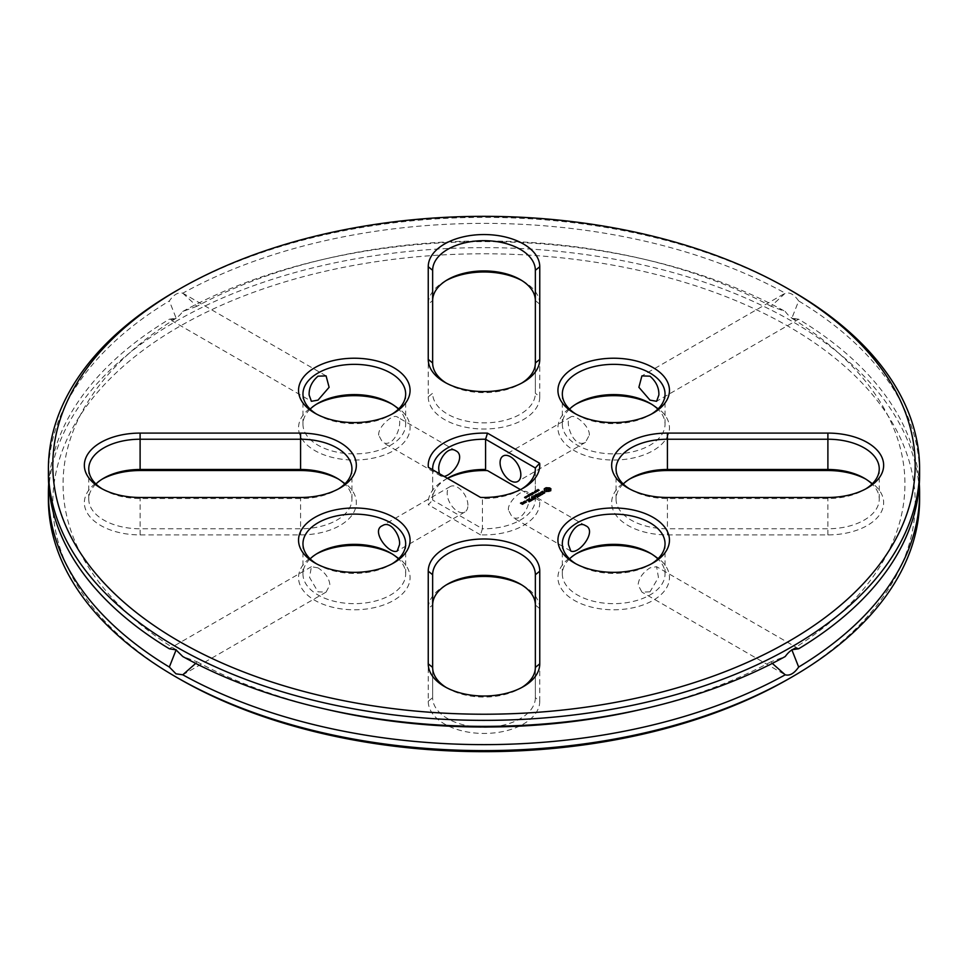 <?xml version="1.0" encoding="UTF-8"?>
<svg xmlns="http://www.w3.org/2000/svg" width="968" height="968" viewBox="0 0 968 968"><rect width="100%" height="100%" fill="white"/><g stroke="black" fill="none" stroke-linecap="round" stroke-linejoin="round"><path stroke-width="0.73" stroke-dasharray="4.84 3.63" d="M175.982 291.041A435.6 251.486 180 0 1 792.018 291.041M629.599 488.937A51.352 29.645 0 0 0 631.1 489.844A51.352 29.645 0 0 0 667.412 498.52L827.894 498.52A51.352 29.645 0 0 0 864.206 489.844A51.352 29.645 0 0 0 865.707 488.937M575.887 414.062A51.352 29.645 0 0 0 577.376 414.969A51.352 29.645 0 0 0 650 414.969A51.352 29.645 0 0 0 651.5 414.062M550.514 489.881L550.816 488.925M548.36 491.381L549.086 491.804M547.598 491.32L548.36 491.623M546.835 491.381L547.598 491.562M546.109 491.562L546.835 491.623M544.585 489.203L544.681 489.881M544.282 488.779L544.585 489.445M543.859 493.438L544.561 493.269M542.927 493.583L543.859 493.68M541.16 492.603L542.637 491.538M541.499 492.918L543.919 492.494M540.664 492.434L541.499 493.16M540.822 495.192L542.6 494.164M539.019 493.256L541.281 494.805M538.51 496.536L540.023 495.652M538.656 494.987L539.599 495.773M535.752 495.071L538.341 495.047M537.555 495.616L538.656 495.229M537.434 490.474L538.135 489.723L537.579 490.352L539.14 490.474L537.434 490.231M538.087 490.933L537.071 491.526L537.095 490.607M537.095 490.97L537.76 491.187L537.095 490.8M536.006 492.131L534.711 491.623M535.11 491.526L536.708 491.623M535.11 491.611L536.175 492.276M536.732 491.708L535.11 491.659M534.348 492.155L535.05 492.167L534.348 492.397M533.38 493.656L532.569 492.857M532.727 492.869L533.961 493.293L533.308 492.422M534.263 493.135L532.727 493.002M534.808 492.821L533.453 492.591L533.961 493.087M533.453 492.446L534.808 493.063M575.887 563.812A51.352 29.645 0 0 0 577.376 564.719A51.352 29.645 0 0 0 650 564.719L650 564.719A51.352 29.645 0 0 0 651.5 563.812M650 564.719L653.122 562.916L650 564.719M446.2 687.486A51.352 29.645 0 0 0 447.688 688.381A51.352 29.645 0 0 0 520.312 688.381A51.352 29.645 0 0 0 521.8 687.486M532.521 496.886L535.05 498.593M537.397 497.08L534.747 496.935M534.215 496.548L534.784 498.072M534.868 495.652L536.72 496.947M532.606 499.815L534.348 498.931M532.969 498.266L533.925 499.052M531.88 498.907L532.969 498.508M531.65 497.504L532.654 498.326M529.169 498.835L531.686 500.516M529.218 501.775L530.96 500.892M529.593 500.226L530.537 501.013M528.492 500.855L529.593 500.468M526.689 500.311L529.266 500.274M531.238 494.043L531.952 493.293L531.396 493.934L532.957 494.043L531.238 493.813M532.702 494.309L532.654 493.68M529.508 494.382L530.573 494.527M531.686 494.624L529.508 494.612M529.411 494.999L530.125 495.011L529.411 495.241M528.419 496.003L528.697 495.241L529.726 495.834L528.238 495.531M527.282 496.657L527.56 495.906L528.589 496.499L527.1 496.185M526.132 496.572L527.003 497.225M527.136 497.262L525.963 496.826M523.882 502.102L525.467 502.84L526.35 502.089M523.434 503.614L524.087 503.638M522.538 504.292L523.422 503.784M520.578 503.336L522.236 504.534M521.002 503.445L522.054 502.985M480.503 497.407L428.352 467.302M521.8 488.937A51.352 29.645 180 0 1 520.312 489.844A51.352 29.645 180 0 1 482.415 498.508L482.415 528.758A51.352 29.645 0 0 0 535.352 499.125A51.352 29.645 0 0 0 535.328 498.205L520.469 489.626M316.5 563.812A51.352 29.645 0 0 0 318 564.719A51.352 29.645 0 0 0 390.624 564.719A51.352 29.645 0 0 0 392.113 563.812M318 564.719L314.878 562.916L318 564.719M446.2 383.05A51.352 29.645 0 0 0 447.688 383.945A51.352 29.645 0 0 0 520.312 383.945A51.352 29.645 0 0 0 521.8 383.05M316.5 414.062A51.352 29.645 0 0 0 318 414.969A51.352 29.645 0 0 0 390.624 414.969A51.352 29.645 0 0 0 392.113 414.062M102.293 488.937A51.352 29.645 0 0 0 103.794 489.844A51.352 29.645 0 0 0 140.106 498.52L300.588 498.52A51.352 29.645 0 0 0 336.9 489.844A51.352 29.645 0 0 0 338.401 488.937M798.66 300.951C794.268 294.575 789.803 291.997 785.23 293.195L771.085 306.275L785.23 311.466C789.803 317.734 794.268 320.311 798.66 319.222L791.836 318.254L798.66 300.951A435.6 251.486 180 0 1 919.6 474.864M48.4 474.864A435.6 251.486 180 0 1 169.339 300.951C173.744 294.575 178.209 291.985 182.77 293.195A435.6 251.486 180 0 1 785.23 293.195M623.235 484A51.352 29.645 0 0 0 616.059 499.125A51.352 29.645 0 0 0 667.412 528.77L827.894 528.77A51.352 29.645 0 0 0 879.246 499.125A51.352 29.645 0 0 0 872.059 484M569.523 409.125A51.352 29.645 0 0 0 562.335 424.25A51.352 29.645 0 0 0 613.688 453.895A51.352 29.645 0 0 0 665.04 424.25A51.352 29.645 0 0 0 657.865 409.125M589.27 435.201C590.383 427.118 575.21 413.59 570.793 416.954C563.739 418.648 572.439 449.116 585.458 442.364L589.27 435.201M545.807 489.881L547.598 488.84L549.4 489.881M569.523 558.875A51.352 29.645 0 0 0 562.335 574A51.352 29.645 0 0 0 594.037 601.394A51.352 29.645 0 0 0 650 594.969A51.352 29.645 0 0 0 665.04 574A51.352 29.645 0 0 0 657.865 558.875M650 591.823L641.917 592.114L638.118 584.962C638.723 578.332 642.691 572.632 650 567.865L656.594 566.703L658.446 577.412L650 591.823M446.2 584.95A55.757 32.186 0 0 0 444.578 585.846A55.757 32.186 0 0 0 428.243 608.606L432.648 605.012L432.648 697.674A51.352 29.645 0 0 0 484 727.319A51.352 29.645 0 0 0 535.352 697.674L535.352 574.762M428.243 608.606L428.243 701.268A55.757 32.186 0 0 0 484 733.454A55.757 32.186 0 0 0 539.757 701.268L535.352 697.674L535.352 667.424M428.243 701.268L432.648 697.674L432.648 667.424M432.648 605.012L432.648 574.762M530.851 494.926L531.577 494.757L530.851 494.866M524.354 502.017L525.926 502.223M524.922 497.746L525.684 497.54L524.922 497.685M521.933 503.989L522.998 503.904M447.434 478.313A51.352 29.645 0 0 0 432.648 499.125A51.352 29.645 0 0 0 432.672 500.045L482.415 528.758L480.503 534.844A55.757 32.186 0 0 0 539.648 500.698L535.328 498.205L535.328 469.795M508.43 510.075C507.28 502.053 522.442 488.477 526.907 491.829C533.997 493.668 525.092 524.087 512.229 517.239L508.43 510.075M447.531 478.374A55.757 32.186 0 0 0 444.578 479.959A55.757 32.186 0 0 0 428.352 504.739L432.672 500.045L432.672 469.795M444.227 476.462L441.093 476.171L439.291 473.618M467.919 505.26A14.677 8.47 -120 0 0 461.518 490.498A14.677 8.47 -120 0 0 450.205 486.565A14.677 8.47 -120 0 0 450.205 503.505A14.677 8.47 -120 0 0 464.882 511.987A14.677 8.47 -120 0 0 467.919 505.26M310.135 558.875A51.352 29.645 0 0 0 302.96 574A51.352 29.645 0 0 0 318 594.969A51.352 29.645 0 0 0 373.963 601.394A51.352 29.645 0 0 0 405.665 574A51.352 29.645 0 0 0 398.477 558.875M318 567.865L311.406 566.703L309.554 577.412L318 591.823L326.083 592.114L329.882 584.962C329.277 578.332 325.309 572.632 318 567.865M446.2 280.514A55.757 32.186 0 0 0 444.578 281.41A55.757 32.186 0 0 0 428.243 304.17L432.648 300.576L432.648 362.988M432.648 300.576L432.648 270.326M428.243 304.17L428.243 396.832L432.648 393.238A51.352 29.645 0 0 0 484 422.883A51.352 29.645 0 0 0 535.352 393.238L535.352 270.326M428.243 396.832A55.757 32.186 0 0 0 484 429.018A55.757 32.186 0 0 0 539.757 396.832L535.352 393.238L535.352 362.988M310.135 409.125A51.352 29.645 0 0 0 302.96 424.25A51.352 29.645 0 0 0 354.312 453.895A51.352 29.645 0 0 0 405.665 424.25A51.352 29.645 0 0 0 398.477 409.125M378.73 435.201C377.617 427.118 392.79 413.59 397.207 416.954C404.261 418.66 395.561 449.128 382.541 442.364L378.73 435.201M95.941 484A51.352 29.645 0 0 0 88.753 499.125A51.352 29.645 0 0 0 140.106 528.77L300.588 528.77A51.352 29.645 0 0 0 351.941 499.125A51.352 29.645 0 0 0 344.765 484M195.718 663.395L196.915 661.725L182.77 656.534M175.353 649.504L176.067 649.891M169.339 648.778L170.344 648.5M196.915 661.725L196.915 661.725A420.923 243.016 180 0 0 326.494 709.362M772.283 663.395L771.085 661.725L785.23 656.534M771.085 661.725A420.923 243.016 180 0 1 641.506 709.362M798.66 648.778L797.656 648.5M792.647 649.504L791.933 649.891M791.836 318.254A420.923 243.016 180 0 1 791.836 649.746M919.31 484A435.6 251.486 180 0 0 798.66 319.222L656.594 401.296M182.77 293.195L196.915 306.275A420.923 243.016 180 0 1 326.47 258.637A420.923 243.016 180 0 1 641.53 258.637A420.923 243.016 180 0 1 771.085 306.275M196.915 306.275L182.77 311.466C178.185 317.746 173.708 320.323 169.339 319.222L311.406 401.296M48.69 484A435.6 251.486 180 0 1 169.339 319.222L176.164 318.254L169.339 300.951M176.164 318.254L176.164 318.254A420.923 243.016 180 0 0 176.164 649.746M629.599 479.063A55.757 32.186 0 0 0 627.978 479.959A55.757 32.186 0 0 0 615.902 515.036A55.757 32.186 0 0 0 667.412 534.905L827.894 534.905A55.757 32.186 0 0 0 879.404 515.036A55.757 32.186 0 0 0 867.316 479.959A55.757 32.186 0 0 0 865.707 479.063M575.887 404.188A55.757 32.186 0 0 0 574.266 405.084A55.757 32.186 0 0 0 574.266 450.604A55.757 32.186 0 0 0 653.122 450.604A55.757 32.186 0 0 0 653.122 405.084A55.757 32.186 0 0 0 651.5 404.188M653.122 405.084L650 403.281L653.122 405.084M575.887 553.938A55.757 32.186 0 0 0 574.266 554.833A55.757 32.186 0 0 0 574.266 600.354A55.757 32.186 0 0 0 653.122 600.354A55.757 32.186 0 0 0 653.122 554.833A55.757 32.186 0 0 0 651.5 553.938M539.757 701.268L539.757 608.606A55.757 32.186 0 0 0 523.422 585.846A55.757 32.186 0 0 0 521.8 584.95M539.648 500.698L487.497 470.593M480.503 534.844L428.352 504.739M316.5 553.938A55.757 32.186 0 0 0 314.878 554.833A55.757 32.186 0 0 0 314.878 600.354A55.757 32.186 0 0 0 393.734 600.354A55.757 32.186 0 0 0 393.734 554.833A55.757 32.186 0 0 0 392.113 553.938M539.757 396.832L539.757 304.17A55.757 32.186 0 0 0 523.422 281.41A55.757 32.186 0 0 0 521.8 280.514M316.5 404.188A55.757 32.186 0 0 0 314.878 405.084L314.878 405.084A55.757 32.186 0 0 0 314.878 450.604A55.757 32.186 0 0 0 393.734 450.604A55.757 32.186 0 0 0 393.734 405.084A55.757 32.186 0 0 0 392.113 404.188M314.878 405.084L318 403.281L314.878 405.084M102.293 479.063A55.757 32.186 0 0 0 100.684 479.959A55.757 32.186 0 0 0 88.596 515.036A55.757 32.186 0 0 0 140.106 534.905L300.588 534.905A55.757 32.186 0 0 0 352.098 515.036A55.757 32.186 0 0 0 340.022 479.959A55.757 32.186 0 0 0 338.401 479.063M48.4 499.125A435.6 251.486 180 0 1 484 247.639A435.6 251.486 180 0 1 919.6 499.125M182.77 311.466A435.6 251.486 180 0 1 320.977 259.92A435.6 251.486 180 0 1 647.023 259.92A435.6 251.486 180 0 1 785.23 311.466M179.092 678.75A431.196 248.945 180 0 1 179.104 326.688A431.196 248.945 180 0 1 788.908 326.688A431.196 248.945 180 0 1 788.908 678.75M827.894 534.905L827.894 497.467M667.412 534.905L667.412 497.467M140.106 534.905L140.106 497.467M300.588 534.905L300.588 497.467M539.757 608.606L535.352 605.012M539.757 304.17L535.352 300.576M864.206 489.844L867.316 488.041M631.1 489.844L627.978 488.041M650 414.969L653.122 413.167M577.376 414.969L574.266 413.167M577.376 564.719L574.266 562.916M520.312 688.381L523.422 686.59M447.688 688.381L444.578 686.59M520.312 489.844L523.422 488.041M390.624 564.719L393.734 562.916M520.312 383.945L523.422 382.154M447.688 383.945L444.578 382.154M390.624 414.969L393.734 413.167M318 414.969L314.878 413.167M103.794 489.844L100.684 488.041M336.9 489.844L340.022 488.041M879.246 499.125L879.246 468.875M616.059 499.125L616.059 468.875M665.04 424.25L665.04 394M562.335 424.25L562.335 394M665.04 574L665.04 543.75M562.335 574L562.335 543.75M535.352 468.875L535.352 499.125M432.648 468.875L432.648 499.125M405.665 574L405.665 543.75M302.96 574L302.96 543.75M405.665 424.25L405.665 394M302.96 424.25L302.96 394M88.753 499.125L88.753 468.875M351.941 499.125L351.941 468.875M311.406 566.703L169.485 648.633M326.083 592.114L184.162 674.055M798.515 648.633L656.594 566.703M783.838 674.055L641.917 592.114M783.838 293.945L641.917 375.886M326.083 375.886L184.162 293.945M864.206 478.156L867.316 479.959M631.1 478.156L627.978 479.959M577.376 403.281L574.266 405.084M570.793 416.954L503.118 456.013M585.458 442.364L517.795 481.435M577.376 553.03L574.266 554.833M650 553.03L653.122 554.833M585.458 525.636L526.907 491.829M570.793 551.046L512.229 517.239M447.688 584.055L444.578 585.846M520.312 584.055L523.422 585.846M447.688 478.156L444.578 479.959M455.771 450.761L397.207 416.954M441.093 476.171L382.541 442.364M450.205 486.565L382.541 525.636M464.882 511.987L397.207 551.046M318 553.03L314.878 554.833M390.624 553.03L393.734 554.833M447.688 279.619L444.578 281.41M520.312 279.619L523.422 281.41M390.624 403.281L393.734 405.084M103.794 478.156L100.684 479.959M336.9 478.156L340.022 479.959M326.47 258.637L320.977 259.92M641.53 258.637L647.023 259.92"/><path stroke-width="1.45" d="M179.092 641.312A431.196 248.945 180 0 1 179.092 289.25A431.196 248.945 180 0 1 788.908 289.25A431.196 248.945 180 0 1 788.896 641.312A431.196 248.945 180 0 1 179.092 641.312M827.894 433.095L667.412 433.095A55.757 32.186 0 0 0 615.902 452.964A55.757 32.186 0 0 0 627.978 488.041A55.757 32.186 0 0 0 667.412 497.467L827.894 497.467A55.757 32.186 0 0 0 867.316 488.041A55.757 32.186 0 0 0 879.404 452.964A55.757 32.186 0 0 0 827.894 433.095L827.894 439.23L667.412 439.23A51.352 29.645 0 0 0 616.059 468.875A51.352 29.645 0 0 0 629.599 488.937M653.122 367.646A55.757 32.186 0 0 0 574.266 367.646A55.757 32.186 0 0 0 574.266 413.167A55.757 32.186 0 0 0 653.122 413.167A55.757 32.186 0 0 0 653.122 367.646M550.611 490.824L550.925 488.779L549.667 487.908L546.109 487.727L544.282 488.779L544.282 490.498L546.109 491.562L550.611 490.824M544.561 493.039L544.016 491.938L541.16 492.361L542.576 491.284L540.664 492.434L543.919 492.252L542.927 493.583L544.561 493.039M542.709 493.922L541.596 494.382L538.91 493.014L541.281 494.563L540.495 495.205L542.709 494.103M538.51 496.536L540.083 495.447L537.543 493.982L535.655 494.89L537.385 494.249L538.341 494.805L537.24 495.628L539.599 495.531L538.51 496.536M537.434 490.231L538.135 489.481L537.579 490.123L539.14 490.231L537.434 490.231M536.841 491.199L536.78 490.183L538.087 490.933L536.841 491.199M534.711 491.381L536.708 491.575L535.703 490.8L536.998 491.562L535.11 491.417L536.006 492.131L534.711 491.381M534.348 492.155L535.05 491.925L534.348 492.155M533.38 493.656L532.412 492.7L534.989 492.724L532.727 492.76L533.38 493.656M653.122 562.916L653.122 562.916A55.757 32.186 0 0 0 653.122 517.396A55.757 32.186 0 0 0 574.266 517.396A55.757 32.186 0 0 0 574.266 562.916A55.757 32.186 0 0 0 653.122 562.916M539.757 663.83L539.757 571.168A55.757 32.186 0 0 0 484 538.982A55.757 32.186 0 0 0 428.243 571.168L428.243 663.83A55.757 32.186 0 0 0 444.578 686.59A55.757 32.186 0 0 0 523.422 686.59A55.757 32.186 0 0 0 539.757 663.83L535.352 667.424L535.352 574.762A51.352 29.645 0 0 0 484 545.117A51.352 29.645 0 0 0 432.648 574.762L432.648 667.424A51.352 29.645 0 0 0 446.2 687.486M535.365 498.351L534.747 496.693L535.365 498.339L532.618 496.947M532.836 496.705L534.784 497.83L534.275 496.415L536.72 496.717L534.772 495.41L537.615 496.862L534.747 496.693M532.497 499.815L534.396 498.907L531.553 497.262L532.654 498.084L531.553 498.907L533.925 498.81L532.509 499.633M531.686 500.287L529.157 498.641L531.686 500.287M529.109 501.775L531.009 500.674L528.48 499.21L526.58 500.311L528.322 499.488L529.266 500.045L528.165 500.855L530.537 500.771L529.121 501.581M531.238 493.813L531.952 493.063L531.396 493.692L532.957 493.801L531.238 493.813M529.508 494.382L530.585 493.753L531.892 494.503L529.508 494.382M529.411 494.999L530.125 494.781L529.411 494.999M528.383 495.519L529.327 495.241L529.036 495.991L528.25 495.398M528.02 495.398L528.697 495.241M527.245 496.173L528.589 496.257L527.1 495.943M526.882 496.052L527.56 495.906M525.563 496.657L527.391 496.899L525.563 496.657M523.882 501.69L525.152 502.598L526.398 502.065L525.128 501.146L523.882 501.872M524.559 502.949L523.289 502.029L523.434 503.372L524.559 502.949M524.753 497.613L526.096 497.37L525.769 498.048L525.818 497.37L524.559 497.37M522.538 504.292L523.482 503.578L521.002 503.215L522.054 502.743L520.53 503.118L522.538 504.292M487.497 433.156A55.757 32.186 180 0 0 428.352 467.302L480.503 497.407A55.757 32.186 180 0 0 523.422 488.041A55.757 32.186 180 0 0 539.648 463.261L487.497 433.156L485.585 439.242L535.328 467.955A51.352 29.645 180 0 1 535.352 468.875A51.352 29.645 180 0 1 521.8 488.937M314.878 562.916A55.757 32.186 0 0 0 393.734 562.916A55.757 32.186 0 0 0 393.734 517.396A55.757 32.186 0 0 0 314.878 517.396A55.757 32.186 0 0 0 314.878 562.916L314.878 562.916M428.243 266.732L428.243 359.394A55.757 32.186 0 0 0 444.578 382.154A55.757 32.186 0 0 0 523.422 382.154A55.757 32.186 0 0 0 539.757 359.394L539.757 266.732A55.757 32.186 0 0 0 484 234.546A55.757 32.186 0 0 0 428.243 266.732L432.648 270.326L432.648 362.988A51.352 29.645 0 0 0 446.2 383.05M314.878 367.646A55.757 32.186 0 0 0 314.878 413.167A55.757 32.186 0 0 0 393.734 413.167A55.757 32.186 0 0 0 393.734 367.646A55.757 32.186 0 0 0 314.878 367.646M140.106 497.467L300.588 497.467A55.757 32.186 0 0 0 340.022 488.041A55.757 32.186 0 0 0 352.098 452.964A55.757 32.186 0 0 0 300.588 433.095L140.106 433.095A55.757 32.186 0 0 0 88.596 452.964A55.757 32.186 0 0 0 100.684 488.041A55.757 32.186 0 0 0 140.106 497.467M788.908 289.25L792.018 291.041A435.6 251.486 180 0 1 919.6 468.875A435.6 251.486 180 0 1 650.702 701.219A435.6 251.486 180 0 1 175.982 646.709A435.6 251.486 180 0 1 48.4 468.875A435.6 251.486 180 0 1 175.982 291.041L179.092 289.25M865.707 488.937A51.352 29.645 0 0 0 879.246 468.875A51.352 29.645 0 0 0 827.894 439.23L827.894 469.48L667.412 469.48A51.352 29.645 0 0 0 631.1 478.156A51.352 29.645 0 0 0 623.235 484M651.5 414.062A51.352 29.645 0 0 0 665.04 394A51.352 29.645 0 0 0 650 373.031A51.352 29.645 0 0 0 594.037 366.606A51.352 29.645 0 0 0 562.335 394A51.352 29.645 0 0 0 575.887 414.062M550.816 490.607L550.514 489.639M550.816 488.925L549.086 487.969L544.379 488.925M544.681 489.639L544.585 490.328M544.754 492.615L541.16 492.361M543.617 493.208L542.879 493.571M544.355 492.506L544.161 493.135M542.637 491.538L540.749 492.494M542.6 494.164L541.596 494.624L539.019 493.256M541.281 494.563L540.604 495.192M540.023 495.652L537.543 494.224L535.752 495.071M539.599 495.531L538.281 496.536M538.341 494.805L537.337 495.628M537.095 490.558L537.881 491.054M532.727 492.76L533.392 493.644M651.5 563.812A51.352 29.645 0 0 0 665.04 543.75A51.352 29.645 0 0 0 613.688 514.105A51.352 29.645 0 0 0 562.335 543.75A51.352 29.645 0 0 0 575.887 563.812M521.8 687.486A51.352 29.645 0 0 0 535.352 667.424M534.784 497.83L532.836 496.947M537.53 497.056L534.868 495.652M536.72 496.717L534.493 496.632M533.925 498.81L532.606 499.815M534.348 498.931L531.65 497.504M532.654 498.084L531.65 498.907M531.904 500.287L529.266 498.883M530.537 500.771L529.218 501.775M530.96 500.892L528.48 499.452L526.689 500.311M529.266 500.045L528.262 500.855M524.813 501.146L523.942 501.896M526.35 502.089L525.128 501.388M524.777 502.949L523.385 502.271M523.918 502.586L523.87 503.372M525.491 497.262L526.217 497.806M523.422 503.784L521.002 503.215M521.462 502.586L520.578 503.336M539.648 463.261L535.328 467.955L535.328 469.795M432.672 469.795A51.352 29.645 180 0 1 432.648 468.875A51.352 29.645 180 0 1 485.585 439.242L485.585 469.492A51.352 29.645 0 0 0 447.688 478.156A51.352 29.645 0 0 0 447.434 478.313M392.113 563.812A51.352 29.645 0 0 0 405.665 543.75A51.352 29.645 0 0 0 354.312 514.105A51.352 29.645 0 0 0 302.96 543.75A51.352 29.645 0 0 0 316.5 563.812M521.8 383.05A51.352 29.645 0 0 0 535.352 362.988L535.352 270.326A51.352 29.645 0 0 0 484 240.681A51.352 29.645 0 0 0 432.648 270.326M392.113 414.062A51.352 29.645 0 0 0 405.665 394A51.352 29.645 0 0 0 373.963 366.606A51.352 29.645 0 0 0 318 373.031A51.352 29.645 0 0 0 302.96 394A51.352 29.645 0 0 0 316.5 414.062M338.401 488.937A51.352 29.645 0 0 0 351.941 468.875A51.352 29.645 0 0 0 300.588 439.23L140.106 439.23A51.352 29.645 0 0 0 88.753 468.875A51.352 29.645 0 0 0 102.293 488.937M919.6 468.875L919.6 474.864A435.6 251.486 180 0 1 798.66 648.778C794.292 647.677 789.815 650.254 785.23 656.534A435.6 251.486 180 0 1 646.999 708.092A435.6 251.486 180 0 1 321.001 708.092A435.6 251.486 180 0 1 182.77 656.534L175.982 649.855L169.339 648.778A435.6 251.486 180 0 1 48.4 474.864L48.4 468.875M872.059 484A51.352 29.645 0 0 0 864.206 478.156A51.352 29.645 0 0 0 827.894 469.48L827.894 470.533L667.412 470.533A55.757 32.186 0 0 0 629.599 479.063M657.865 409.125A51.352 29.645 0 0 0 650 403.281A51.352 29.645 0 0 0 577.376 403.281A51.352 29.645 0 0 0 569.523 409.125M650 400.135L656.594 401.296L658.869 395.017C659.123 387.89 656.171 381.61 650 376.177L641.917 375.886L638.88 387.285L650 400.135M548.868 490.619L546.327 490.619L546.327 488.913L549.267 489.251L548.275 490.849M657.865 558.875A51.352 29.645 0 0 0 650 553.03A51.352 29.645 0 0 0 577.376 553.03A51.352 29.645 0 0 0 569.523 558.875M568.519 544.778C567.151 536.466 577.182 520.022 585.458 525.636C597.8 530.404 578.924 554.979 570.793 551.046L568.519 544.778M535.352 605.012A51.352 29.645 0 0 0 520.312 584.055A51.352 29.645 0 0 0 447.688 584.055A51.352 29.645 0 0 0 432.648 605.012M525.926 502.223L524.354 501.775L525.926 502.223M524.898 497.177L525.684 497.298L524.922 497.746M522.998 503.904L521.933 503.747L522.998 503.904M520.469 489.626L487.497 470.593A55.757 32.186 0 0 0 447.531 478.374M520.832 474.719A14.677 8.47 -120 0 0 514.431 459.945A14.677 8.47 -120 0 0 503.118 456.013A14.677 8.47 -120 0 0 503.118 472.965A14.677 8.47 -120 0 0 517.795 481.435A14.677 8.47 -120 0 0 520.832 474.719M439.291 473.618L438.831 469.904C437.451 461.724 447.397 445.147 455.771 450.761C465.535 455.178 455.008 473.8 444.227 476.462M398.477 558.875A51.352 29.645 0 0 0 390.624 553.03A51.352 29.645 0 0 0 318 553.03A51.352 29.645 0 0 0 310.135 558.875M399.481 544.778C400.849 536.55 390.878 520.01 382.541 525.636C370.212 530.391 389.063 554.979 397.207 551.046L399.481 544.778M535.352 300.576A51.352 29.645 0 0 0 520.312 279.619A51.352 29.645 0 0 0 447.688 279.619A51.352 29.645 0 0 0 432.648 300.576M398.477 409.125A51.352 29.645 0 0 0 390.624 403.281A51.352 29.645 0 0 0 318 403.281L318 403.281A51.352 29.645 0 0 0 310.135 409.125M318 376.177L326.083 375.886L329.12 387.285L318 400.135L311.406 401.296L309.131 395.017C308.877 387.89 311.829 381.61 318 376.177M344.765 484A51.352 29.645 0 0 0 336.9 478.156A51.352 29.645 0 0 0 300.588 469.48L140.106 469.48A51.352 29.645 0 0 0 103.794 478.156A51.352 29.645 0 0 0 95.941 484M169.339 648.778L176.164 649.746L169.339 667.049L175.982 673.813L182.77 674.805L195.718 663.395M646.999 708.092L641.506 709.362A420.923 243.016 180 0 1 326.494 709.362L321.001 708.092M798.66 648.778L791.836 649.746L798.66 667.049C794.256 673.425 789.779 676.015 785.23 674.805L772.283 663.395M865.707 479.063A55.757 32.186 0 0 0 827.894 470.533M651.5 404.188A55.757 32.186 0 0 0 575.887 404.188M548.275 490.607L547.598 490.921M547.598 490.679L546.92 490.849M549.4 489.639L549.267 490.268M537.76 491.115L537.095 490.728M651.5 553.938A55.757 32.186 0 0 0 575.887 553.938M521.8 584.95A55.757 32.186 0 0 0 446.2 584.95M525.926 501.981L525.309 502.574M525.309 502.331L524.354 501.775M522.998 503.662L522.393 504.255M392.113 553.938A55.757 32.186 0 0 0 316.5 553.938M521.8 280.514A55.757 32.186 0 0 0 446.2 280.514M392.113 404.188A55.757 32.186 0 0 0 316.5 404.188M338.401 479.063A55.757 32.186 0 0 0 300.588 470.533L140.106 470.533A55.757 32.186 0 0 0 102.293 479.063M785.23 674.805A435.6 251.486 180 0 1 182.77 674.805M169.339 667.049A435.6 251.486 180 0 1 48.4 493.135A435.6 251.486 180 0 1 48.69 484M919.31 484A435.6 251.486 180 0 1 919.6 493.135L919.6 499.125A435.6 251.486 180 0 1 792.018 676.959A435.6 251.486 180 0 1 175.982 676.959L175.982 676.959A435.6 251.486 180 0 1 48.4 499.125L48.4 493.135M919.6 493.135A435.6 251.486 180 0 1 798.66 667.049M179.092 678.75L175.982 676.959L179.092 678.75A431.196 248.945 180 0 0 788.908 678.75L792.018 676.959M667.412 470.533L667.412 433.095M535.352 574.762L539.757 571.168M432.648 667.424L428.243 663.83M432.648 574.762L428.243 571.168M432.648 362.988L428.243 359.394M535.352 270.326L539.757 266.732M535.352 362.988L539.757 359.394M140.106 470.533L140.106 433.095M300.588 470.533L300.588 433.095"/></g></svg>
